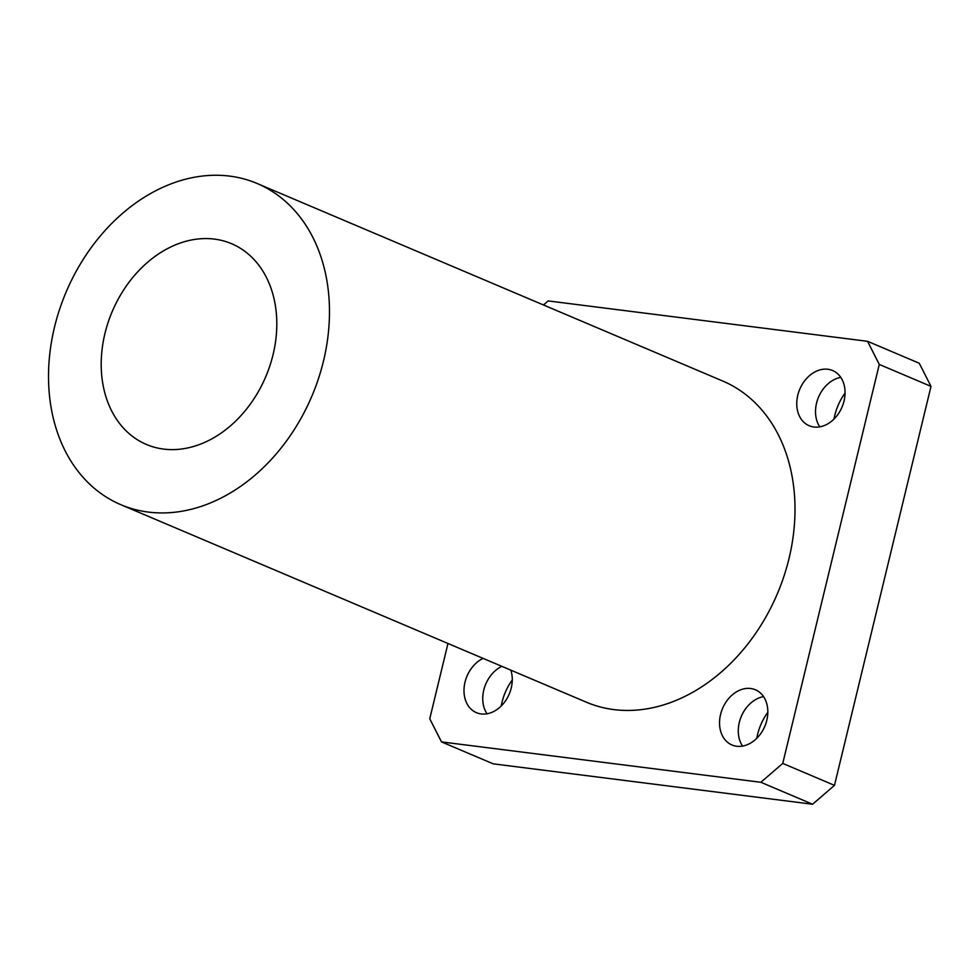 <?xml version="1.0" encoding="UTF-8"?>
<svg xmlns="http://www.w3.org/2000/svg" width="980" height="980" viewBox="0 0 980 980"><rect width="100%" height="100%" fill="white"/><g stroke="black" fill="none" stroke-linecap="round" stroke-linejoin="round"><path stroke-width="1.47" d="M487.011 713.771A29.988 22.932 113 0 1 501.821 666.327M512.271 679.985A49.061 37.534 -67 0 0 501.246 705.955M510.837 670.149A29.988 22.932 113 0 1 505.656 700.627A29.988 22.932 113 0 1 481.143 713.942A29.988 22.932 113 0 1 476.415 712.668A29.988 22.932 113 0 1 464.251 686.367A29.988 22.932 113 0 1 483.067 658.376M819.795 426.851A29.988 22.932 113 0 1 818.545 397.133A29.988 22.932 113 0 1 840.779 377.386M845.054 393.066A49.061 37.534 -67 0 0 834.029 419.036M813.927 427.011A29.988 22.932 113 0 1 809.198 425.749A29.988 22.932 113 0 1 799.79 389.183A29.988 22.932 113 0 1 832.62 370.538A29.988 22.932 113 0 1 843.143 404.115A29.988 22.932 113 0 1 813.927 427.011M742.558 746.098A29.988 22.932 113 0 1 741.309 716.38A29.988 22.932 113 0 1 763.543 696.621M767.818 712.301A49.061 37.534 -67 0 0 756.793 738.271M736.691 746.258A29.988 22.932 113 0 1 731.962 744.984A29.988 22.932 113 0 1 722.566 708.43A29.988 22.932 113 0 1 755.384 689.773A29.988 22.932 113 0 1 765.919 723.363A29.988 22.932 113 0 1 736.691 746.258M879.281 364.438L931 386.377L919.277 363.262L867.545 341.31L879.281 364.438L782.751 763.408L760.86 782.285L812.592 804.237L493.21 763.837L441.49 741.897L429.755 718.769L447.97 643.48M760.86 782.285L441.49 741.897M931 386.377L834.482 785.36L782.751 763.408M812.592 804.237L834.482 785.36M543.471 304.976L548.175 300.921L867.545 341.31M163.599 449.085A109.037 83.41 113 0 1 146.412 444.467A109.037 83.41 113 0 1 112.222 311.518A109.037 83.41 113 0 1 231.586 243.714A109.037 83.41 113 0 1 269.868 365.822A109.037 83.41 113 0 1 163.599 449.085M148.36 512.087A174.464 133.452 113 0 1 120.859 504.7A174.464 133.452 113 0 1 66.15 291.967A174.464 133.452 113 0 1 257.14 183.493A174.464 133.452 113 0 1 318.39 378.856A174.464 133.452 113 0 1 148.36 512.087M257.14 183.493L722.664 381A174.464 133.452 113 0 1 783.914 576.363A174.464 133.452 113 0 1 613.872 709.594A174.464 133.452 113 0 1 586.371 702.207L120.859 504.7"/></g></svg>
